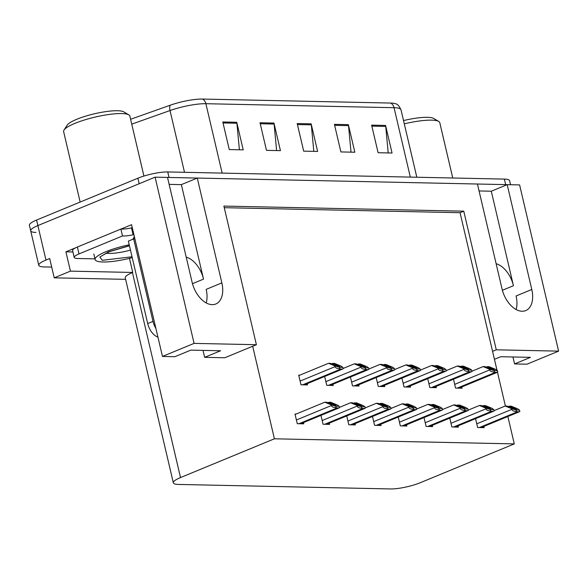 <?xml version="1.0" encoding="UTF-8"?>
<svg xmlns="http://www.w3.org/2000/svg" width="588" height="588" viewBox="0 0 588 588"><rect width="100%" height="100%" fill="white"/><g stroke="black" fill="none" stroke-linecap="round" stroke-linejoin="round"><path stroke-width="0.88" d="M479.058 190.96L491.289 191.218L513.449 285.709A23.16 14.112 67.6 0 0 496.132 263.733M169.138 184.375L181.361 184.632L203.529 279.124A23.16 14.112 67.6 0 0 186.212 257.147M558.6 351.132L496.279 349.809L463.763 211.18L223.881 206.079L256.397 344.708L194.077 343.385L155.092 177.164L167.514 177.429L192.1 282.262A23.16 14.112 67.6 0 0 212.158 304.65A23.16 14.112 67.6 0 0 215.825 303.989A23.16 14.112 67.6 0 0 221.867 282.894L197.274 178.061L477.434 184.015L502.02 288.855A23.16 14.112 67.6 0 0 522.078 311.236A23.16 14.112 67.6 0 0 525.745 310.574A23.16 14.112 67.6 0 0 531.787 289.487L507.194 184.647L519.616 184.911L558.6 351.132L526.988 364.185L514.573 363.921L530.486 357.35L500.719 356.718L494.435 359.312M531.787 289.487L516.088 295.97A23.16 14.112 -112.4 0 1 516.117 309.509M206.19 302.916A23.16 14.112 67.6 0 0 206.167 289.377L221.867 282.894M72.934 251.973L65.907 251.818L75.698 247.776M121.003 229.07L131.572 224.704L162.472 356.438L174.886 356.703L190.799 350.132L220.566 350.764L204.653 357.335L224.785 357.761L252.686 346.244L274.398 438.802L180.516 477.566A21.712 4.439 166.8 0 0 173.335 482.821A21.712 4.439 166.8 0 0 178.561 484.439L390.535 488.944A21.712 4.439 166.8 0 0 420.398 482.667L514.279 443.896L507.856 416.51M129.448 258.353L132.756 272.457L70.442 271.134L65.907 251.818M132.756 272.457L132.44 272.589A21.712 4.439 166.8 0 0 125.259 277.845L173.335 482.821M70.442 271.134L54.214 277.837L125.612 279.351M51.693 267.084L44.012 266.923A21.712 4.439 -13.2 0 1 38.786 265.313A21.712 4.439 -13.2 0 1 45.967 260.058L49.679 258.522L54.214 277.837M194.077 343.385L162.472 356.438M35.919 232.436A21.712 4.439 -13.2 0 1 30.694 230.827A21.712 4.439 -13.2 0 1 37.882 225.571L155.092 177.164M491.289 191.218L507.194 184.647M181.361 184.632L197.274 178.061M505.401 406.043L497.47 372.233M497.029 370.352L460.051 212.709L224.263 207.696M512.942 356.975L514.573 363.921M203.022 350.389L204.653 357.335M274.398 438.802L514.279 443.896M256.397 344.708L252.686 346.244M460.051 212.709L463.763 211.18M496.279 349.809L492.568 351.337M296.117 414.055L295.007 414.033L297.278 423.691L303.783 423.823L303.496 422.588M320.96 415.378L323.04 424.235L329.552 424.374L329.258 423.139M372.491 416.473L374.571 425.33L381.083 425.469L380.789 424.235M398.252 417.017L400.332 425.881L406.845 426.021L406.558 424.779M424.022 417.568L426.102 426.425L432.606 426.565L432.32 425.33M449.783 418.112L451.863 426.976L458.375 427.116L458.081 425.874M346.729 415.922L348.802 424.786L355.314 424.926L355.027 423.683M475.552 418.663L477.625 427.52L484.137 427.66L483.85 426.425M299.806 375.151L298.704 375.129L300.968 384.787L307.48 384.927L307.186 383.692M324.657 376.474L326.737 385.331L333.242 385.471L332.955 384.236M376.188 377.57L378.26 386.434L384.772 386.566L384.486 385.331M401.949 378.121L404.03 386.978L410.542 387.117L410.248 385.882M427.711 378.665L429.791 387.529L436.303 387.661L436.017 386.426M350.419 377.026L352.499 385.882L359.011 386.022L358.717 384.787M453.48 379.216L455.56 388.073L462.065 388.212L461.778 386.978M167.521 177.466A21.712 4.439 -13.2 0 1 169.043 177.458L505.665 184.617A21.712 4.439 -13.2 0 1 507.099 184.691M38.786 265.313L30.694 230.827A21.712 4.439 -13.2 0 1 37.882 225.571L139.18 183.735L137.886 178.215A21.712 4.439 -13.2 0 1 167.749 171.946L504.364 179.097A21.712 4.439 -13.2 0 1 509.598 180.714L510.531 184.72M202.463 99.056L390.63 103.062A26.056 5.329 -13.2 0 1 395.562 103.782C397.378 103.936 399.201 105.958 401.016 109.853A28.952 5.917 166.8 0 0 394.048 107.7L205.881 103.701A7.24 5.542 -88.8 0 0 202.463 99.056A26.056 5.329 -13.2 0 0 170.197 105.223L130.609 119.268M30.694 230.827L29.4 225.307A21.712 4.439 -13.2 0 1 36.588 220.052L137.886 178.215M385.574 125.435L392.042 153.02L378.091 152.726L371.616 125.134L385.574 125.435A5.792 4.432 -88.8 0 1 385.728 126.42L371.851 126.119M273.957 123.061L280.425 150.646L266.474 150.352L260.006 122.76L273.957 123.061A5.792 4.432 -88.8 0 1 274.118 124.046L260.234 123.752M236.751 122.267L243.219 149.859L229.269 149.558L222.801 121.973L236.751 122.267A5.792 4.432 -88.8 0 1 236.913 123.252L223.028 122.958M348.368 124.641L354.836 152.226L340.886 151.932L334.41 124.347L348.368 124.641A5.792 4.432 -88.8 0 1 348.522 125.626L334.646 125.332M311.162 123.847L317.63 151.439L303.68 151.145L297.205 123.553L311.162 123.847A5.792 4.432 -88.8 0 1 311.324 124.832L297.44 124.538M313.808 151.359L311.324 124.832M351.014 152.145L348.522 125.626M239.397 149.778L236.913 123.252M276.603 150.565L274.118 124.046M388.22 152.939L385.728 126.42M493.259 369.124L494.39 370.043L484.953 366.625L483.093 366.589L489.532 369.227L489.694 369.918C490.157 371.307 491.73 371.991 494.42 371.976A3.616 2.205 67.6 0 0 495.478 372.322L496.875 372.351A3.616 2.205 67.6 0 0 497.448 372.248A3.616 2.205 67.6 0 0 497.779 372.05L497.455 370.646L495.574 369.36L489.142 366.721L487.283 366.677L493.259 369.124L492.23 369.551M471.944 371.197L483.093 366.589M486.18 367.132L487.283 366.677M489.532 369.227L494.089 370.58L497.455 370.646M494.089 370.58L494.42 371.976M515.323 408.579L516.462 409.498L507.025 406.08L505.165 406.036L511.604 408.675L511.766 409.366C512.221 410.755 513.802 411.438 516.492 411.424A3.616 2.205 67.6 0 0 517.55 411.769L518.947 411.798A3.616 2.205 67.6 0 0 519.52 411.696A3.616 2.205 67.6 0 0 519.851 411.497L519.52 410.093L517.646 408.807L511.215 406.168L509.348 406.124L515.323 408.579L514.302 408.998M494.016 410.645L505.165 406.036M508.252 406.58L509.348 406.124M511.604 408.675L516.161 410.027L519.52 410.093M516.161 410.027L516.492 411.424M467.489 368.58L468.629 369.499L459.191 366.081L457.332 366.045L463.763 368.683L463.925 369.367C464.388 370.756 465.968 371.447 468.658 371.425A3.616 2.205 67.6 0 0 469.716 371.77L471.113 371.8A3.616 2.205 67.6 0 0 471.679 371.697A3.616 2.205 67.6 0 0 472.017 371.498L471.686 370.102L469.812 368.808L463.373 366.17L461.514 366.133L467.489 368.58L466.468 369.007M446.182 370.646L457.332 366.045M460.419 366.581L461.514 366.133M463.763 368.683L468.327 370.028L471.686 370.102M468.327 370.028L468.658 371.425M441.728 368.029L442.86 368.948L433.422 365.53L431.563 365.493L438.001 368.132L438.163 368.823C438.626 370.212 440.199 370.896 442.889 370.881A3.616 2.205 67.6 0 0 443.947 371.226L445.344 371.256A3.616 2.205 67.6 0 0 445.917 371.153A3.616 2.205 67.6 0 0 446.248 370.954L445.925 369.551L444.05 368.264L437.612 365.626L435.752 365.582L441.728 368.029L440.699 368.456M420.413 370.102L431.563 365.493M434.65 366.037L435.752 365.582M438.001 368.132L442.566 369.477L445.925 369.551M442.566 369.477L442.889 370.881M415.959 367.485L417.098 368.404L407.66 364.986L405.801 364.95L412.239 367.588L412.401 368.272C412.857 369.661 414.437 370.352 417.127 370.33A3.616 2.205 67.6 0 0 418.186 370.675L419.582 370.705A3.616 2.205 67.6 0 0 420.155 370.602A3.616 2.205 67.6 0 0 420.486 370.403L420.155 369.007L418.281 367.713L411.85 365.075L409.983 365.038L415.959 367.485L414.937 367.912M394.651 369.551L405.801 364.95M408.888 365.486L409.983 365.038M412.239 367.588L416.796 368.933L420.155 369.007M416.796 368.933L417.127 370.33M489.561 408.028L490.693 408.947L481.263 405.529L479.404 405.492L485.835 408.131L485.997 408.814C486.46 410.211 488.033 410.894 490.723 410.88A3.616 2.205 67.6 0 0 491.788 411.218L493.178 411.247A3.616 2.205 67.6 0 0 493.751 411.144A3.616 2.205 67.6 0 0 494.089 410.946L493.758 409.549L491.884 408.256L485.445 405.617L483.586 405.58L489.561 408.028L488.532 408.454M468.254 410.093L479.404 405.492M482.491 406.036L483.586 405.58M485.835 408.131L490.399 409.476L493.758 409.549M490.399 409.476L490.723 410.88M463.8 407.484L464.932 408.395L455.494 404.985L453.635 404.941L460.073 407.58L460.235 408.27C460.698 409.66 462.271 410.343 464.961 410.328A3.616 2.205 67.6 0 0 466.019 410.674L467.416 410.703A3.616 2.205 67.6 0 0 467.989 410.6A3.616 2.205 67.6 0 0 468.32 410.402L467.997 408.998L466.115 407.712L459.684 405.073L457.824 405.029L463.8 407.484L462.771 407.903M442.485 409.549L453.635 404.941M456.722 405.485L457.824 405.029M460.073 407.58L464.63 408.932L467.997 408.998M464.63 408.932L464.961 410.328M438.031 406.933L439.17 407.851L429.732 404.434L427.873 404.397L434.311 407.036L434.466 407.719C434.929 409.116 436.509 409.799 439.199 409.785A3.616 2.205 67.6 0 0 440.258 410.123L441.654 410.152A3.616 2.205 67.6 0 0 442.22 410.049A3.616 2.205 67.6 0 0 442.558 409.851L442.227 408.454L440.353 407.161L433.915 404.522L432.055 404.485L438.031 406.933L437.009 407.359M416.723 408.998L427.873 404.397M430.96 404.941L432.055 404.485M434.311 407.036L438.868 408.381L442.227 408.454M438.868 408.381L439.199 409.785M412.269 406.389L413.401 407.3L403.963 403.89L402.104 403.846L408.542 406.484L408.704 407.175C409.167 408.564 410.74 409.248 413.43 409.233A3.616 2.205 67.6 0 0 414.489 409.579L415.885 409.608A3.616 2.205 67.6 0 0 416.458 409.505A3.616 2.205 67.6 0 0 416.796 409.307L416.466 407.903L414.591 406.617L408.153 403.978L406.293 403.934L412.269 406.389L411.24 406.808M390.954 408.454L402.104 403.846M405.191 404.39L406.293 403.934M408.542 406.484L413.107 407.837L416.466 407.903M413.107 407.837L413.43 409.233M134.88 238.816A14.472 8.82 -112.4 0 1 133.66 238.912L128.353 241.102L147.706 323.591A14.472 8.82 67.6 0 0 157.944 337.144M132.565 239.367A14.472 8.82 67.6 0 0 134.307 236.376M133.66 238.912L153.005 321.401A14.472 8.82 67.6 0 0 155.879 328.339M94.962 258.867L77.697 258.5A14.472 2.962 -13.2 0 1 74.213 257.419A14.472 2.962 -13.2 0 1 79.005 253.92L122.495 235.957L120.878 229.063L77.388 247.019A14.472 2.962 166.8 0 0 72.596 250.525L74.213 257.419M132.249 227.593L131.499 227.901A14.472 2.962 -13.2 0 1 120.878 229.063M131.499 227.901L133.116 234.803A14.472 2.962 -13.2 0 1 122.495 235.957M133.866 234.494L133.116 234.803M132.035 256.78L102.268 260.308L99.85 257.029L108.692 251.745L129.426 245.659M132.241 257.654A32.568 6.659 -13.2 0 1 102.966 261.991A32.568 6.659 -13.2 0 1 95.124 259.573A32.568 6.659 -13.2 0 1 129.22 244.784M143.928 176.062L129.86 116.079A34.016 6.953 166.8 0 0 128.794 114.836L123.73 111.852A29.672 6.071 166.8 0 0 76.705 119.305A29.672 6.071 166.8 0 0 67.23 125.104L64.026 130.029A34.016 6.953 166.8 0 0 63.629 131.616L80.152 202.066M128.794 114.836A34.016 6.953 166.8 0 0 121.672 113.558A34.016 6.953 166.8 0 0 74.882 123.384A34.016 6.953 166.8 0 0 64.026 130.029M452.76 178.002L439.78 122.672A34.016 6.953 166.8 0 0 438.714 121.429L433.65 118.438A29.672 6.071 166.8 0 0 403.53 120.577M438.714 121.429A34.016 6.953 166.8 0 0 431.592 120.143A34.016 6.953 166.8 0 0 404.301 123.847M390.197 366.934L391.329 367.853L381.899 364.435L380.039 364.398L386.47 367.037L386.632 367.728C387.095 369.117 388.668 369.801 391.358 369.786A3.616 2.205 67.6 0 0 392.416 370.131L393.813 370.161A3.616 2.205 67.6 0 0 394.386 370.05A3.616 2.205 67.6 0 0 394.724 369.859L394.394 368.456L392.519 367.169L386.081 364.523L384.221 364.486L390.197 366.934L389.168 367.36M368.889 368.999L380.039 364.398M383.126 364.942L384.221 364.486M386.47 367.037L391.035 368.382L394.394 368.456M391.035 368.382L391.358 369.786M364.435 366.39L365.567 367.309L356.13 363.891L354.27 363.847L360.709 366.493L360.87 367.177C361.333 368.566 362.906 369.257 365.596 369.235A3.616 2.205 67.6 0 0 366.655 369.58L368.051 369.609A3.616 2.205 67.6 0 0 368.625 369.507A3.616 2.205 67.6 0 0 368.955 369.308L368.632 367.912L366.75 366.618L360.319 363.979L358.459 363.943L364.435 366.39L363.406 366.816M343.12 368.456L354.27 363.847M357.357 364.391L358.459 363.943M360.709 366.493L365.266 367.838L368.632 367.912M365.266 367.838L365.596 369.235M338.666 365.839L339.805 366.758L330.368 363.34L328.508 363.303L334.94 365.942L335.101 366.633C335.564 368.022 337.144 368.705 339.835 368.691A3.616 2.205 67.6 0 0 340.893 369.036L342.282 369.066A3.616 2.205 67.6 0 0 342.855 368.955A3.616 2.205 67.6 0 0 343.194 368.757L342.863 367.36L340.989 366.074L334.55 363.428L332.69 363.391L338.666 365.839L337.644 366.265M298.807 375.57L328.508 363.303M331.595 363.847L332.69 363.391M334.94 365.942L339.504 367.287L342.863 367.36M339.504 367.287L339.835 368.691M386.5 405.838L387.639 406.756L378.202 403.339L376.342 403.302L382.781 405.94L382.942 406.624C383.398 408.013 384.978 408.704 387.668 408.682A3.616 2.205 67.6 0 0 388.727 409.027L390.123 409.057A3.616 2.205 67.6 0 0 390.697 408.954A3.616 2.205 67.6 0 0 391.027 408.756L390.697 407.359L388.822 406.065L382.391 403.427L380.524 403.39L386.5 405.838L385.478 406.264M365.192 407.903L376.342 403.302M379.429 403.846L380.524 403.39M382.781 405.94L387.338 407.286L390.697 407.359M387.338 407.286L387.668 408.682M360.738 405.294L361.87 406.205L352.44 402.795L350.58 402.751L357.012 405.389L357.173 406.08C357.636 407.469 359.209 408.153 361.899 408.138A3.616 2.205 67.6 0 0 362.958 408.484L364.354 408.513A3.616 2.205 67.6 0 0 364.928 408.41A3.616 2.205 67.6 0 0 365.266 408.212L364.935 406.808L363.061 405.522L356.622 402.883L354.762 402.839L360.738 405.294L359.709 405.713M339.43 407.359L350.58 402.751M353.667 403.295L354.762 402.839M357.012 405.389L361.576 406.742L364.935 406.808M361.576 406.742L361.899 408.138M334.976 404.742L336.108 405.661L326.671 402.243L324.811 402.207L331.25 404.845L331.411 405.529C331.875 406.918 333.447 407.609 336.138 407.587A3.616 2.205 67.6 0 0 337.196 407.932L338.592 407.962A3.616 2.205 67.6 0 0 339.166 407.859A3.616 2.205 67.6 0 0 339.496 407.66L339.173 406.264L337.291 404.97L330.86 402.332L329.001 402.295L334.976 404.742L333.947 405.169M295.11 414.466L324.811 402.207M327.898 402.743L329.001 402.295M331.25 404.845L335.807 406.19L339.173 406.264M335.807 406.19L336.138 407.587M513.449 285.709L502.387 290.281M203.529 279.124L192.467 283.688M45.967 260.058L36.588 220.052M180.516 477.566L132.44 272.589M390.63 103.062A7.24 5.542 91.2 0 1 394.048 107.7L410.321 177.098M222.154 173.1L205.881 103.701A28.952 5.917 166.8 0 0 170.028 110.551A7.24 3.381 -109.5 0 1 170.197 105.223M184.507 172.299L170.028 110.551L131.749 124.134M167.749 171.946L169.043 177.458M504.364 179.097L505.665 184.617M458.64 388.139L496.875 372.351M457.243 388.109L495.478 372.322M454.686 384.368L489.694 369.918M480.712 427.586L518.947 411.798M479.316 427.557L517.55 411.769M476.758 423.823L511.766 409.366M432.871 387.588L471.113 371.8M431.482 387.558L469.716 371.77M428.924 383.824L463.925 369.367M407.109 387.044L445.344 371.256M405.713 387.014L443.947 371.226M403.162 383.273L438.163 368.823M381.347 386.492L419.582 370.705M379.951 386.463L418.186 370.675M377.393 382.729L412.401 368.272M454.943 427.042L493.178 411.247M453.546 427.013L491.788 411.218M450.996 423.272L485.997 408.814M429.181 426.491L467.416 410.703M427.785 426.462L466.019 410.674M425.227 422.728L460.235 408.27M403.412 425.947L441.654 410.152M402.023 425.918L440.258 410.123M399.465 422.177L434.466 407.719M377.65 425.396L415.885 409.608M376.254 425.367L414.489 409.579M373.703 421.633L408.704 407.175M79.005 253.92L77.388 247.019M153.005 321.401L147.706 323.591M130.463 250.098A22.432 4.586 -13.2 0 1 109.096 253.406A22.432 4.586 -13.2 0 1 106.178 253.149M355.578 385.949L393.813 370.161M354.182 385.919L392.416 370.131M351.631 382.178L386.632 367.728M329.817 385.397L368.051 369.609M328.42 385.368L366.655 369.58M325.862 381.634L360.87 367.177M304.047 384.853L342.282 369.066M302.658 384.824L340.893 369.036M300.101 381.083L335.101 366.633M351.889 424.852L390.123 409.057M350.492 424.823L388.727 409.027M347.934 421.081L382.942 406.624M326.119 424.301L364.354 408.513M324.723 424.271L362.958 408.484M322.173 420.538L357.173 406.08M300.358 423.757L338.592 407.962M298.961 423.728L337.196 407.932M296.403 419.986L331.411 405.529M401.016 109.853L416.819 177.238M458.941 388.146L497.448 372.248M481.013 427.594L519.52 411.696M433.18 387.595L471.679 371.697M407.418 387.051L445.917 371.153M381.649 386.5L420.155 370.602M455.252 427.05L493.751 411.144M429.483 426.498L467.989 410.6M403.721 425.955L442.22 410.049M377.959 425.403L416.458 409.505M103.106 255.089L109.39 251.671L129.456 245.777M93.83 254.053L95.124 259.573M355.887 385.956L394.386 370.05M330.118 385.405L368.625 369.507M304.356 384.861L342.855 368.955M352.19 424.852L390.697 408.954M326.428 424.308L364.928 408.41M300.659 423.757L339.166 407.859"/></g></svg>
